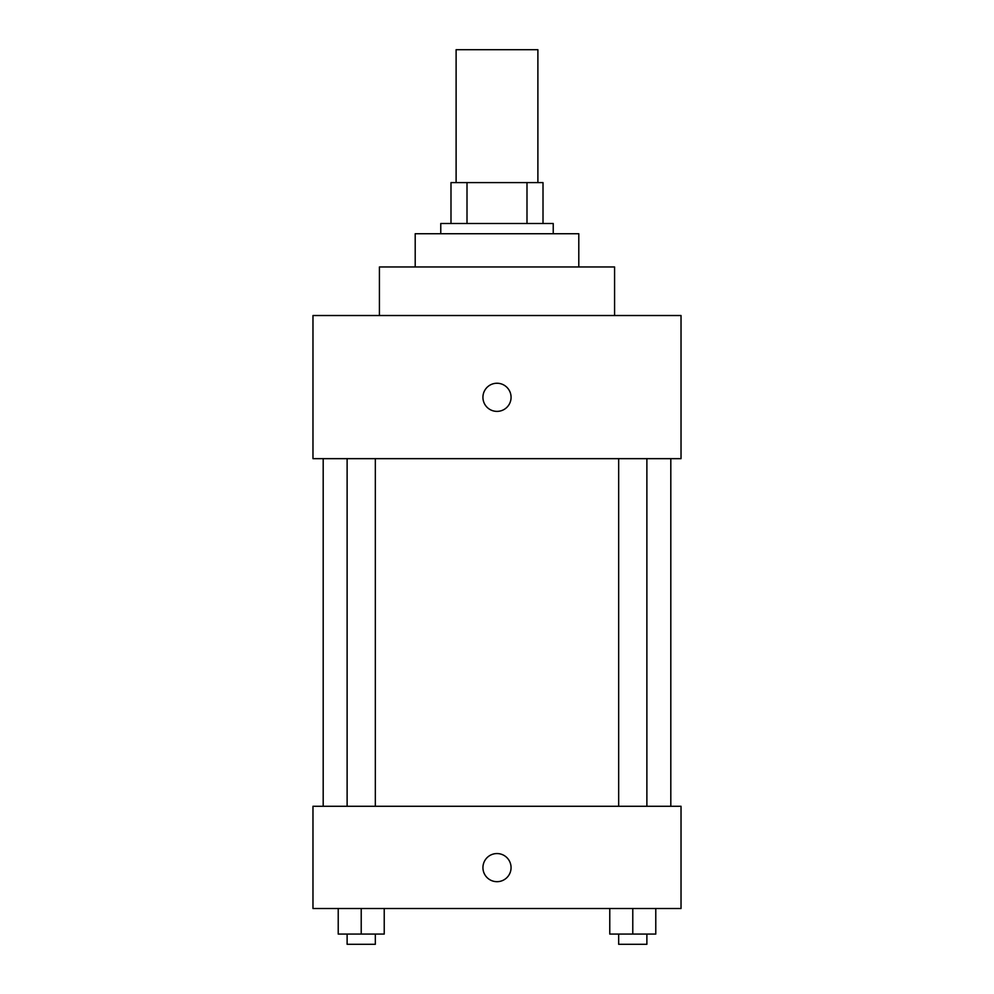 <?xml version="1.0" encoding="UTF-8"?>
<svg xmlns="http://www.w3.org/2000/svg" width="994" height="994" viewBox="0 0 994 994"><rect width="100%" height="100%" fill="white"/><g stroke="black" fill="none" stroke-linecap="round" stroke-linejoin="round"><path stroke-width="1.49" d="M537.891 182.61L537.891 49.7L456.109 49.7L456.109 182.61M467.006 223.513L467.006 182.61L450.99 182.61L450.99 223.513L450.99 182.61M467.006 182.61L543.01 182.61L543.01 223.513M526.994 223.513L526.994 182.61M440.764 233.727L440.764 223.513L553.236 223.513L553.236 233.727M415.206 266.964L415.206 233.727L578.794 233.727L578.794 266.964M379.422 315.52L379.422 266.964L614.578 266.964L614.578 315.52M312.973 315.52L681.027 315.52L681.027 458.656L312.973 458.656L312.973 315.52M497 411.379A14.053 14.053 0 0 1 484.823 390.282A14.053 14.053 0 0 1 509.176 390.282A14.053 14.053 0 0 1 497 411.379M312.973 806.271L681.027 806.271L681.027 908.516L312.973 908.516L312.973 806.271M497 881.678A14.053 14.053 0 0 1 484.823 860.593A14.053 14.053 0 0 1 509.176 860.593A14.053 14.053 0 0 1 497 881.678M609.769 908.516L609.769 934.074L655.779 934.074L655.779 908.516L655.779 934.074M632.78 934.074L632.78 908.516M646.883 934.074L646.883 944.3L618.666 944.3L618.666 934.074M338.221 908.516L338.221 934.074L384.231 934.074L384.231 908.516L384.231 934.074M361.22 934.074L361.22 908.516M375.334 934.074L375.334 944.3L347.117 944.3L347.117 934.074M670.813 806.271L670.813 458.656M323.187 806.271L323.187 458.656M618.666 458.656L618.666 806.271M646.883 458.656L646.883 806.271M375.334 806.271L375.334 458.656M347.117 806.271L347.117 458.656"/></g></svg>
